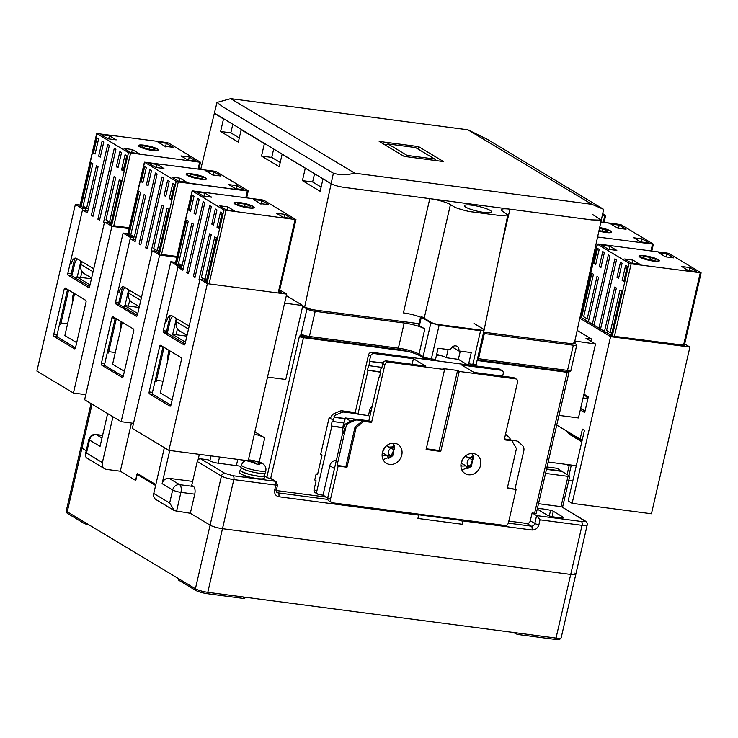 <?xml version="1.0" encoding="UTF-8"?>
<svg xmlns="http://www.w3.org/2000/svg" width="738" height="738" viewBox="0 0 738 738"><rect width="100%" height="100%" fill="white"/><g stroke="black" fill="none" stroke-linecap="round" stroke-linejoin="round"><path stroke-width="1.11" d="M195.404 588.776A9.483 1.679 13 0 0 207.793 592.319L222.479 528.685L570.714 574.432L222.479 528.685L233.817 479.589A9.483 1.679 -167 0 1 221.437 476.038L210.099 525.133A9.483 1.679 13 0 0 222.479 528.685A9.483 1.679 -167 0 1 210.099 525.133L190.33 513.261L210.099 525.133L195.404 588.776L67.241 511.785A9.483 1.679 13 0 1 66.291 510.742L80.986 447.099A9.483 1.679 13 0 0 81.936 448.141L86.235 450.724L81.936 448.141A9.483 1.679 -167 0 1 80.986 447.099L91.032 403.594M155.819 484.589L137.397 473.528L135.792 480.493L120.312 471.204L135.589 480.373L136.982 474.313L155.617 485.503M207.793 592.319L556.018 638.075A9.483 1.679 13 0 0 561.166 637.752L575.861 574.109A9.483 1.679 -167 0 1 570.714 574.432A9.483 1.679 13 0 0 575.861 574.109A9.483 1.679 13 0 0 574.911 573.066M546.969 466.969L557.402 468.344L561.756 471.37M561.839 471.001L546.507 468.99M560.179 638.241L559.994 639.034A9.483 1.679 -167 0 1 554.847 639.357L519.469 634.708A3.164 0.563 -167 0 1 515.345 633.527L513.648 632.512M88.569 524.598L88.209 524.552A3.164 0.563 -167 0 1 84.077 523.371L67.721 513.537A9.483 1.679 -167 0 1 66.771 512.495L66.973 511.619M195.635 588.906L195.339 590.197L178.974 580.372A3.164 0.563 -167 0 1 178.661 580.022L178.928 578.878M243.42 597.005L243.097 598.398A3.164 0.563 13 0 0 244.813 598.287L245.053 597.217M243.097 598.398L207.719 593.749L208.042 592.356M195.339 590.197A9.483 1.679 13 0 0 207.719 593.749M537.356 508.63A3.164 0.563 -167 0 1 537.587 508.611A16.43 2.906 -167 0 1 550.594 510.318A3.164 0.563 -167 0 1 553.315 511.25L563.537 517.384A3.164 0.563 -167 0 1 563.85 517.735A3.164 0.563 -167 0 1 563.232 517.919A16.43 2.906 -167 0 1 557.504 517.523A16.43 2.906 -167 0 1 550.234 516.203A3.164 0.563 -167 0 1 547.504 515.281L537.292 509.146A3.164 0.563 -167 0 1 537.246 509.109M448.104 349.554L446.213 357.745A12.011 2.131 13 0 0 436.675 354.406M241.022 466.37A15.802 2.795 13 0 0 236.354 465.604L218.116 463.206A6.319 1.116 -167 0 1 209.86 460.844L208.162 459.82L200.699 458.833A3.164 2.731 121 0 0 197.231 461.499L191.705 485.447L193.411 486.471A6.319 2.98 97.5 0 1 194.74 494.165L190.33 513.261L174.482 510.696L169.657 503.021L153.772 493.473A6.319 5.461 121 0 0 156.041 499.617L174.482 510.696M131.438 423.04L120.312 471.204L106.493 469.386A6.319 5.461 -59 0 1 104.639 468.741A6.319 5.461 -59 0 1 102.37 462.597L112.951 416.758M102.37 462.597L86.484 453.058L85.184 455.263L86.208 457.671L104.639 468.741M164.353 447.643L153.772 493.473M463.049 519.958A3.164 1.485 97.5 0 1 462.901 520.927L462.126 524.257A3.164 1.485 -82.5 0 0 461.462 520.41L418.741 514.801M462.126 524.257L417.911 518.454L418.677 515.115A3.164 1.485 -82.5 0 0 418.824 514.146M546.424 469.359L561.904 471.388L569.404 475.899A3.164 0.563 13 0 1 569.718 476.241A3.164 0.563 13 0 1 568.002 476.351L561.009 506.655L538.491 503.694M107.637 413.566L100.064 446.37L89.492 440.023A6.319 1.116 -167 0 1 88.864 439.331L85.184 455.263M254.379 434.027A15.802 2.795 -167 0 1 264.757 437.874L254.868 431.924M169.657 503.021L172.664 489.986L162.102 483.639L169.758 450.475M569.136 371.629L536.314 513.122A3.164 0.563 13 0 1 534.598 513.233L532.116 512.91L536.609 515.613L540.041 519.82L582.051 525.345A3.164 1.485 -82.5 0 0 581.387 521.489L536.609 515.613L534.792 523.491A3.164 0.563 13 0 0 538.915 524.672L540.041 519.82M545.483 473.39L568.002 476.351M575.861 574.109L587.199 525.013C587.679 523.676 586.978 522.31 585.114 520.899L561.849 506.923L584.182 520.576C585.474 521.526 584.542 521.821 581.387 521.489M266.815 477.412A3.164 0.563 13 0 0 270.652 478.547L303.475 337.672A3.164 0.563 -167 0 1 299.342 336.491L302.026 336.205A1.577 1.328 -117.1 0 1 301.021 334.628L299.342 336.491L266.815 477.412L264.674 476.13M419.036 323.687L311.777 309.591L302.645 306.381L306.943 308.964A6.319 1.116 13 0 0 315.2 311.325L404.193 323.013A15.802 2.795 -167 0 1 424.83 328.927L419.369 325.652A6.319 1.116 -167 0 1 418.741 324.96L420.54 317.156M198.042 459.931L199.325 454.359M162.102 483.639A6.319 5.461 -59 0 1 169.02 478.307L192.636 481.407M326.251 497.098L276.326 490.539M460.051 519.561L461.462 520.41M538.915 524.672C537.725 528.288 535.419 530.068 531.997 530.004A3.164 1.485 -82.5 0 0 531.332 526.157L526.831 523.454L508.823 521.083M483.344 333.428A15.802 2.795 -167 0 1 484.34 333.548L573.334 345.236A6.319 1.116 13 0 0 576.765 345.024A6.319 1.116 13 0 0 576.129 344.332L574.349 343.262M418.677 515.115L278.835 496.739C275.578 495.927 274.204 493.667 274.702 489.958A3.164 0.563 -167 0 0 276.418 489.847L277.543 484.995L276.086 481.582L271.593 478.879A3.164 2.731 121 0 0 270.938 478.602M532.116 512.91L530.29 520.788L534.792 523.491A3.164 2.731 -59 0 1 531.332 526.157L508.334 523.131M306.943 308.964L301.021 334.628L302.894 334.904A6.319 1.116 13 0 0 309.388 336.482L315.2 311.325M526.831 523.454A3.164 2.731 121 0 0 530.29 520.788M473.98 323.456L483.528 329.194M424.83 328.927L419.018 354.083L423.105 356.537L431.01 322.294L421.472 316.556M302.026 336.205L303.484 336.408A1.577 0.895 -69.8 0 1 303.29 336.371L303.29 336.371A1.577 0.895 -69.8 0 1 302.894 334.904M303.484 336.408L308.355 337.58A1.577 0.747 -82.5 0 0 308.502 337.635L303.207 336.334M431.01 322.294A6.319 1.116 13 0 0 439.267 324.655L480.724 330.107A6.319 1.116 13 0 0 484.156 329.886L476.25 364.129A6.319 1.116 13 0 1 472.818 364.351A1.577 0.747 97.5 0 1 471.933 365.504A1.577 0.747 97.5 0 1 471.785 365.458M434.479 360.55A1.577 0.747 -82.5 0 0 434.617 360.605A1.577 0.747 -82.5 0 0 435.512 359.443L438.095 348.235L450.531 349.867A4.742 4.096 -59 0 1 457.117 346.353A4.742 4.096 -59 0 1 458.824 350.956L471.259 352.589L468.676 363.806A1.577 0.747 97.5 0 1 467.791 364.959A1.577 0.747 97.5 0 1 467.643 364.913L458.372 359.341L446.213 357.745M404.193 323.013L398.382 348.17A1.577 0.747 97.5 0 1 397.496 349.323L308.502 337.635A1.577 0.747 -82.5 0 0 309.388 336.482L398.382 348.17A15.802 2.795 13 0 1 419.018 354.083A1.577 1.365 121 0 0 419.59 355.615L423.677 358.078L430.475 360.061A1.577 0.747 -82.5 0 1 430.328 360.006L424.138 358.234A1.577 1.365 -59 0 1 423.105 356.537A6.319 1.116 13 0 0 431.361 358.899L439.267 324.655M458.372 359.341L460.263 351.15M452.579 347.211L458.824 350.956M467.864 129.796L487.098 139.196L603.647 209.352L591.931 204.334L467.864 129.796L230.736 98.643L354.803 173.181L591.931 204.334M354.803 173.181C346.666 175.1 339.526 175.109 333.391 173.199L223.125 106.955L216.99 102.416L230.736 98.643M429.802 198.642A15.802 2.795 -167 0 1 450.438 204.555L424.055 318.807A15.802 2.795 13 0 0 403.418 312.894L429.802 198.642L343.677 187.323C338.382 186.493 334.194 185.293 331.131 183.734L323.004 178.854L320.135 191.28L302.414 180.626L305.283 168.209L282.101 154.279L279.232 166.705L261.51 156.059L264.379 143.633L241.197 129.713L238.328 142.139L220.607 131.484L223.476 119.058L214.389 113.117L331.131 183.734C334.194 185.293 338.382 186.493 343.677 187.323L591.433 219.878L601.276 220.155L591.433 219.878L509.949 209.177L501.074 247.608M443.501 161.567L404.12 156.391L379.166 141.41L418.547 146.585L443.501 161.567M417.994 149.002L418.547 146.585M592.199 214.223L601.276 220.155L574.302 343.502M483.63 332.174L571.295 343.696C574.173 344.019 574.985 343.751 573.749 342.893M484.054 212.424A13.902 2.463 -167 0 1 464.506 205.69A13.902 2.463 -167 0 1 472.052 205.219A13.902 2.463 -167 0 1 491.6 211.954A13.902 2.463 -167 0 1 484.054 212.424M450.438 204.555L453.842 206.603C455.125 208.024 468.621 211.769 472.412 211.917L500.05 215.551L507.772 215.053L502.947 211.455A15.802 2.795 -167 0 1 501.37 209.712A15.802 2.795 -167 0 1 509.949 209.177M220.607 131.484L230.828 132.831L232.728 124.621M239.306 137.923L230.828 132.831M261.51 156.059L271.732 157.406L273.632 149.187M280.209 162.489L271.732 157.406M302.414 180.626L312.635 181.972L314.536 173.762M321.113 187.065L312.635 181.972M424.055 318.807L430.872 322.903L439.128 325.264L480.586 330.707L484.017 330.486L507.772 215.053M599.634 227.682A9.483 1.679 -167 0 1 610.372 231.298A9.483 1.679 -167 0 1 604.256 232.046A9.483 1.679 -167 0 1 598.933 230.874A9.483 1.679 -167 0 0 604.256 232.046A9.483 1.679 -167 0 0 610.372 231.298L611.525 232.322L610.372 231.298A9.483 1.679 -167 0 0 599.634 227.682M608.13 230.8L599.505 228.254L602.632 228.734L602.079 231.105L602.632 228.734L608.13 230.8L606.987 231.852L608.13 230.8M600.326 230.837L606.987 231.852L600.326 230.837M139.15 307.478L124.537 305.56L137.757 313.502M124.537 305.56L124.122 307.349M186.871 336.15L172.258 334.231L185.478 342.174M172.258 334.231L171.843 336.011M91.429 278.816L76.817 276.898L76.401 278.678M90.036 284.84L76.817 276.898M565.004 430.051L568.417 433.215A28.441 24.575 121 0 0 571.941 435.872L581.821 441.804M689.91 347.081L651.433 513.759L572.116 503.344L610.594 336.657L689.91 347.081L684.689 343.945M572.116 503.344L568.159 500.964L584.459 430.355L582.42 429.129L580.105 439.128L556.655 425.033M580.133 316.805L612.143 336.03L684.375 345.31M610.594 336.657L579.837 318.179M590.981 341.27L591.507 339L577.162 330.384M580.299 409.913L584.69 412.551L588.334 396.786L583.942 394.157M548.113 462.016L576.295 465.715M580.621 408.548L585.003 411.177M568.887 475.586L571.323 465.06M572.762 481.028L568.74 480.503M566.775 464.47L569.118 465.872M567.116 474.525L569.358 464.802M580.105 439.128L582.365 439.424M591.507 339L585.972 338.272L595.52 344L574.837 341.048M595.52 344L578.444 417.948L558.878 415.374M574.837 343.548L575.345 341.353M585.151 410.577A25.286 21.845 -59 0 1 581.147 408.76A25.286 21.845 -59 0 1 580.64 408.446L581.147 408.76M587.549 397.865L584.035 394.406M80.184 205.026L75.377 204.398L36.9 371.076L73.44 393.031L85.793 394.655M75.377 204.398L82.066 208.411A1.577 0.747 97.5 0 1 82.398 210.339L67.841 273.374A1.577 0.747 -82.5 0 0 68.173 275.292L88.625 287.58A1.577 0.747 -82.5 0 0 88.772 287.635A1.577 0.747 -82.5 0 0 89.658 286.473L104.206 223.439A1.577 0.747 97.5 0 1 105.1 222.286A1.577 0.747 97.5 0 1 105.239 222.332L111.918 226.345L73.44 393.031M65.23 288.023A1.577 0.747 -82.5 0 0 65.092 287.977A1.577 0.747 -82.5 0 0 64.206 289.13L53.708 334.591A1.577 0.747 -82.5 0 0 54.04 336.51L74.492 348.797A1.577 0.747 -82.5 0 0 74.639 348.853A1.577 0.747 -82.5 0 0 75.525 347.69L86.014 302.239A1.577 0.747 -82.5 0 0 85.682 300.311L65.23 288.023M81.171 206.317L85.377 208.845A1.577 0.747 97.5 0 1 85.709 210.773L85.488 211.723M113.468 225.717L129.261 227.793M108.265 222.728A1.577 0.747 97.5 0 1 108.412 222.719A1.577 0.747 97.5 0 1 108.56 222.775L110.894 224.177M129.076 228.605L111.918 226.345M128.892 234.988L133.098 237.516L129.787 237.073L123.098 233.06L127.905 233.697M161.188 254.389L176.982 256.464M155.986 251.4A1.577 0.747 97.5 0 1 156.133 251.381A1.577 0.747 97.5 0 1 156.281 251.437L158.615 252.839M176.797 257.267L159.639 255.016L152.96 251.003L156.281 251.437M176.613 263.651L180.819 266.178L177.507 265.745L170.819 261.732L175.626 262.359M278.355 292.147L281.529 292.562L279.398 291.279M203.706 280.062A1.577 0.747 97.5 0 1 203.854 280.053A1.577 0.747 97.5 0 1 204.002 280.108L206.336 281.51M279.711 289.914L286.685 294.102L207.36 283.678L200.681 279.665L204.002 280.108M74.759 258.208L71.162 273.807A1.577 0.747 -82.5 0 0 71.494 275.735L89.621 286.621M67.555 289.416A1.577 0.747 -82.5 0 0 67.518 289.564L57.029 335.024A1.577 0.747 -82.5 0 0 57.352 336.952L75.488 347.838M123.098 233.06L84.621 399.747L121.161 421.693L159.639 255.016M129.787 237.073A1.577 0.747 97.5 0 1 130.119 239.001L115.562 302.036A1.577 0.747 -82.5 0 0 115.894 303.964L136.346 316.251A1.577 0.747 -82.5 0 0 136.493 316.298A1.577 0.747 -82.5 0 0 137.379 315.144L151.927 252.11A1.577 0.747 97.5 0 1 152.821 250.948A1.577 0.747 97.5 0 1 152.96 251.003M111.927 317.792L101.429 363.253A1.577 0.747 -82.5 0 0 101.761 365.181L122.213 377.469A1.577 0.747 -82.5 0 0 122.36 377.515A1.577 0.747 -82.5 0 0 123.246 376.362L133.735 330.901A1.577 0.747 -82.5 0 0 133.412 328.973L112.96 316.694A1.577 0.747 -82.5 0 0 112.813 316.639A1.577 0.747 -82.5 0 0 111.927 317.792L115.239 318.235L104.75 363.686A1.577 0.747 -82.5 0 0 105.082 365.614L123.209 376.509M130.119 239.001L133.43 239.435A1.577 0.747 -82.5 0 0 133.098 237.516M133.43 239.435L133.209 240.394M122.48 286.87L118.883 302.469A1.577 0.747 -82.5 0 0 119.215 304.397L137.342 315.292M133.513 423.317L121.161 421.693M170.819 261.732L132.342 428.409L168.882 450.364L207.36 283.678M177.507 265.745A1.577 0.747 97.5 0 1 177.84 267.673L163.282 330.707A1.577 0.747 -82.5 0 0 163.615 332.626L184.066 344.914A1.577 0.747 -82.5 0 0 184.214 344.969A1.577 0.747 -82.5 0 0 185.1 343.807L199.647 280.772A1.577 0.747 97.5 0 1 200.542 279.619A1.577 0.747 97.5 0 1 200.681 279.665M159.648 346.463L149.15 391.924A1.577 0.747 -82.5 0 0 149.482 393.843L169.934 406.131A1.577 0.747 -82.5 0 0 170.081 406.186A1.577 0.747 -82.5 0 0 170.967 405.024L181.465 359.563A1.577 0.747 -82.5 0 0 181.133 357.644L160.681 345.356A1.577 0.747 -82.5 0 0 160.533 345.301A1.577 0.747 -82.5 0 0 159.648 346.463L162.96 346.897L152.471 392.358A1.577 0.747 -82.5 0 0 152.803 394.286L170.93 405.171M177.84 267.673L181.151 268.106A1.577 0.747 -82.5 0 0 180.819 266.178M170.201 315.541L166.603 331.141A1.577 0.747 -82.5 0 0 166.936 333.069L185.063 343.954M181.151 268.106L180.93 269.056M286.685 294.102L248.199 460.78L168.882 450.364M284.591 303.152L302.838 305.55L286.335 295.634M302.838 305.55L285.763 379.489L267.525 377.1M76.687 342.653L64.87 335.559L74.556 293.623M124.408 371.315L112.591 364.221L122.277 322.294M172.129 399.987L160.321 392.893L169.998 350.956M193.541 174.288A9.483 1.679 -167 0 1 205.219 178.07A9.483 1.679 -167 0 1 199.103 178.817A9.483 1.679 -167 0 1 189.611 176.244A9.483 1.679 -167 0 1 187.664 174.011A9.483 1.679 -167 0 1 193.541 174.288A9.483 1.679 -167 0 1 205.219 178.07A9.483 1.679 -167 0 1 199.103 178.817A9.483 1.679 -167 0 1 189.611 176.244A9.483 1.679 -167 0 1 187.664 174.011A9.483 1.679 -167 0 1 193.541 174.288M202.978 177.572L197.47 175.496L190.81 174.482L189.666 175.533L195.173 177.6L201.825 178.624L202.978 177.572L197.47 175.496L196.926 177.867L197.47 175.496L190.81 174.482L189.666 175.533L195.173 177.6L201.825 178.624L202.978 177.572M190.496 175.847L190.81 174.482L190.496 175.847M120.783 323.761L121.263 321.676L120.783 323.761A12.638 5.959 97.5 0 0 120.174 331.417A12.638 5.959 97.5 0 1 120.783 323.761M124.971 305.615L128.633 289.748L124.971 305.615M129.722 300.145L128.357 306.067L129.722 300.145M128.578 293.069A9.483 8.192 121 0 0 131.982 302.285A9.483 8.192 121 0 1 128.578 293.069L129.251 290.126L128.578 293.069L140.783 300.403L128.578 293.069M158.264 251.898L158.117 252.544L158.264 251.898L158.762 252.193L158.264 251.898M241.261 202.959A9.483 1.679 -167 0 1 252.94 206.732A9.483 1.679 -167 0 1 246.824 207.479A9.483 1.679 -167 0 1 237.341 204.906A9.483 1.679 -167 0 1 235.385 202.682A9.483 1.679 -167 0 1 241.261 202.959M250.699 206.234L245.191 204.168L238.531 203.153L237.387 204.195L242.894 206.271L249.545 207.286L250.699 206.234M238.217 204.509L238.531 203.153M245.191 204.168L244.647 206.539M167.895 360.079A12.638 5.959 97.5 0 1 168.504 352.423L168.984 350.347M172.692 334.286L176.354 318.419M177.443 328.807L176.078 334.729M176.972 318.788L176.299 321.74A9.483 8.192 121 0 0 179.703 330.956L187.046 335.366M206.483 280.864L205.985 280.569L205.837 281.206M145.82 145.626A9.483 1.679 -167 0 1 157.498 149.399A9.483 1.679 -167 0 1 151.382 150.146A9.483 1.679 -167 0 1 141.89 147.572A9.483 1.679 -167 0 1 139.943 145.349A9.483 1.679 -167 0 1 145.82 145.626M155.257 148.901L149.749 146.834L143.089 145.82L141.945 146.862L147.452 148.938L154.104 149.952L155.257 148.901M142.775 147.185L143.089 145.82M149.749 146.834L149.205 149.205M72.453 302.746A12.638 5.959 97.5 0 1 73.062 295.089L73.542 293.014M77.25 276.953L80.912 261.086M82.001 271.473L80.636 277.396M81.531 261.455L80.857 264.407A9.483 8.192 121 0 0 84.261 273.623L91.604 278.032M111.041 223.531L110.543 223.236L110.396 223.872M646.414 256.187A9.483 1.679 -167 0 1 658.093 259.97A9.483 1.679 -167 0 1 651.977 260.717A9.483 1.679 -167 0 1 642.494 258.143A9.483 1.679 -167 0 1 640.538 255.911A9.483 1.679 -167 0 1 646.414 256.187M655.851 259.472L650.353 257.396L643.693 256.381L642.54 257.433L648.047 259.499L654.707 260.523L655.851 259.472M643.379 257.746L643.693 256.381M650.353 257.396L649.8 259.767M611.636 334.093L611.138 333.797L610.806 335.236M468.409 474.765A11.061 9.557 121 0 0 479.94 467.302A11.061 9.557 121 0 0 476.554 454.673A11.061 9.557 121 0 0 473.307 453.547A11.061 9.557 121 0 0 461.785 461.01A11.061 9.557 121 0 0 465.171 473.639A11.061 9.557 121 0 0 468.409 474.765M389.636 464.414A11.061 9.557 121 0 0 401.168 456.951A11.061 9.557 121 0 0 397.782 444.322A11.061 9.557 121 0 0 394.535 443.197A11.061 9.557 121 0 0 383.004 450.66A11.061 9.557 121 0 0 386.389 463.289A11.061 9.557 121 0 0 389.636 464.414M314.084 489.58A3.164 2.731 121 0 0 315.218 492.652L317.949 494.294A3.164 2.731 -59 0 1 316.814 491.222L314.084 489.58L316.113 480.798L314.748 479.977L316.15 473.916L317.515 474.737L322.063 455.032L320.698 454.221L329.093 417.846L333.262 419.968L332.903 421.518L344.259 423.012M428.76 359.766L371.97 352.303A3.164 2.731 121 0 0 368.511 354.978L355.218 412.551L342.331 410.863A6.319 5.461 121 0 0 339.379 411.306L334.508 413.437A6.319 5.461 121 0 0 330.532 418.326M515.465 378.843A3.164 2.731 -59 0 1 517.532 382.238L504.238 439.811L511.978 440.826L516.452 448.584L507.283 488.298L516.13 489.46L508.436 522.799A3.164 2.731 -59 0 1 504.967 525.465L332.506 502.809A3.164 2.731 -59 0 1 330.449 499.414L338.142 466.075L346.989 467.237L356.159 427.523L363.843 421.37L371.583 422.385L384.876 364.803A3.164 2.731 -59 0 1 388.336 362.137L444.58 369.526L442.938 368.539L457.588 370.467L459.23 371.454L515.465 378.843L513.427 377.607L474.036 372.441L461.767 365.061L501.148 370.236A3.164 2.731 -59 0 1 502.08 370.559L500.032 369.332A3.164 2.731 121 0 0 499.109 369.009L473.39 365.633M467.569 364.867L434.839 360.568M327.681 497.956L323.023 495.161L318.871 494.617A3.164 2.731 -59 0 1 317.949 494.294M343.142 427.865L331.104 425.955L343.216 427.551M332.903 421.518L332.22 421.112L331.104 425.955M331.786 426.37L316.814 491.222M316.15 473.916L317.654 474.11M329.093 417.846L330.606 418.049M333.262 419.968A6.319 5.461 -59 0 1 334.452 417.348L345.31 418.455M339.379 411.306L341.417 412.542L336.556 414.664A6.319 5.461 121 0 0 333.77 416.942M341.417 412.542A6.319 5.461 -59 0 1 344.369 412.09L342.331 410.863M355.218 412.551L357.266 413.787L344.369 412.09M380.079 372.136L367.339 370.144L380.144 371.823M382.957 363.151L370.116 361.463L367.339 370.144M370.116 361.463L383.087 362.847M381.777 368.114L381.029 368.013L381.712 368.428L382.828 363.576A3.164 2.731 121 0 1 386.288 360.91L425.678 366.085L413.4 358.714L374.018 353.539A3.164 2.731 121 0 0 370.559 356.205L369.434 361.048M368.022 370.55L357.948 414.193L357.266 413.787M502.08 370.559A3.164 2.731 -59 0 1 503.215 373.631L502.624 376.195M510.484 439.673A6.319 5.461 -59 0 0 509.017 437.33L505.53 434.212M331.583 502.486L328.853 500.844A3.164 2.731 -59 0 1 327.718 497.772L342.69 432.92L343.373 433.326L344.489 428.483L343.816 428.068L344.166 426.518L345.808 427.496A6.319 5.461 -59 0 1 349.784 422.616L354.646 420.485A6.319 5.461 -59 0 1 357.598 420.033L363.843 421.37M444.58 369.526L426.112 449.534L440.752 451.453L459.23 371.454M334.462 468.556L329.812 465.761L323.023 495.161M329.812 465.761A6.319 5.461 -59 0 1 336.353 460.392M345.236 418.769L334.452 417.348M357.948 414.193L368.446 415.577L369.71 410.088A6.319 5.461 -59 0 1 372.238 406.075M369.138 365.707L381.952 367.386M513.427 377.607A3.164 2.731 -59 0 1 514.349 377.93L516.397 379.157M426.278 448.787L439.119 450.475L457.588 370.467M413.4 358.714L412.118 364.304M338.142 466.075L337.054 465.42L345.808 427.496M516.13 489.46L507.403 487.8M515.041 488.805L523.795 450.881A6.319 5.461 -59 0 0 522.236 445.272L518.611 442.025A6.319 5.461 -59 0 0 517.891 441.499A6.319 5.461 -59 0 0 516.037 440.854L510.89 440.171L511.978 440.826M516.037 440.854L504.451 438.879M440.752 451.453L439.119 450.475M381.029 368.013L379.609 377.515L378.926 377.109L368.852 420.743L371.583 422.385M369.535 421.158L356.648 419.461A6.319 5.461 121 0 0 353.696 419.913L354.646 420.485M356.159 427.523L355.061 426.868L362.755 420.715M346.989 467.237L345.891 466.582L355.061 426.868M337.054 465.42L345.891 466.582M342.69 432.92L343.447 433.021M346.27 424.027L345.366 423.907A6.319 5.461 121 0 0 344.166 426.518M369.849 416.416L368.446 415.577M378.926 377.109L379.683 377.201M515.087 440.282A6.319 5.461 -59 0 1 516.941 440.918L517.891 441.499M345.366 423.907L346.048 424.313A6.319 5.461 -59 0 1 348.825 422.044L353.696 419.913M387.099 445.309L388.769 447.117L392.533 446.924L393.428 445.927L394.009 447.293L394.47 448.603L391.158 455.807L391.251 456.887L388.594 458.363L387.201 455.567L382.118 455.743M382.395 452.615L384.738 447.643M387.201 455.567L384.489 453.935A4.742 4.096 121 0 0 382.238 453.436M391.251 456.887L389.203 455.66L388.677 454.322L391.158 455.807M388.04 456.296L389.203 455.66M393.575 449.59L391.094 448.104A4.742 4.096 121 0 0 388.677 454.322M394.47 448.603L392.312 447.09M391.094 448.104L392.422 447.366M465.872 455.669L467.532 457.459L471.296 457.265L472.2 456.278L473.243 458.944L472.338 459.94L470.014 467.237L467.366 468.713L465.973 465.918L460.899 466.084M461.176 462.957L463.51 458.003M465.973 465.918L463.252 464.285A4.742 4.096 121 0 0 461.019 463.787M470.014 467.237L467.966 466.01L467.449 464.672L469.931 466.158M466.813 466.647L467.966 466.01M472.338 459.94L469.866 458.455A4.742 4.096 121 0 0 467.449 464.672M473.243 458.944L471.084 457.44M469.866 458.455L471.185 457.717M368.917 420.78L345.421 417.985L350.762 421.195M343.954 422.975L345.421 417.985M343.511 432.717L342.201 431.924L343.585 422.92M385.171 145.017L387.967 143.938L415.605 147.572L434.7 159.039L435.946 160.58M434.7 159.039L407.062 155.404L406.287 156.677M407.062 155.404L387.967 143.938M250.985 460.244A4.742 0.839 -167 0 1 251.335 460.687A4.742 0.839 -167 0 1 249.029 460.881L250.985 460.244L250.117 460.023L253.623 460.54L253.217 462.292M258.955 464.34L259.075 463.815L259.702 464.479L256.935 464.119L250.403 461.711A4.742 0.839 -167 0 1 256.169 463.363M249.029 460.881L247.313 460.936L250.403 461.711M250.855 460.171L250.117 460.023M241.446 464.894L240.837 466.997A12.638 2.242 13 0 0 258.604 473.141A12.638 2.242 13 0 0 265.468 472.689L265.846 470.53A12.528 2.214 -167 0 1 259.047 470.973A12.528 2.214 -167 0 1 241.446 464.894L243.005 462.182L245.699 460.457M252.479 462.108L252.885 460.383L259.536 462.265A4.742 0.839 -167 0 1 253.771 460.613M259.656 463.003L259.536 462.265M259.813 462.311L261.28 462.818C264.85 464.728 266.372 467.302 265.846 470.53M253.217 460.401L261.132 462.744L262.497 463.565L260.911 463.086L258.955 463.722A4.742 0.839 -167 0 1 258.604 463.279A4.742 0.839 -167 0 1 260.911 463.086M241.289 467.846L240.745 470.198A12.011 2.131 13 0 0 251.972 474.968A12.011 2.131 13 0 0 264.149 475.595L264.693 473.252M240.902 469.516A12.638 2.242 13 0 0 240.136 470.051A12.638 2.242 13 0 0 257.903 476.176A12.638 2.242 13 0 0 264.767 475.742A12.638 2.242 13 0 0 264.305 474.912M240.136 470.051L239.573 472.477A12.638 2.242 13 0 0 257.341 478.593A12.638 2.242 13 0 0 264.204 478.159L264.767 475.742M605.972 232.488A10.424 1.845 -167 0 1 598.896 231.04A10.424 1.845 -167 0 0 605.972 232.488A10.424 1.845 -167 0 0 611.636 232.129A10.424 1.845 -167 0 1 605.972 232.488M619.523 224.417L621.59 225.007L653.379 244.177L597.586 237.018L653.379 244.177L621.59 225.007L600.889 221.963L619.523 224.417M599.671 227.516A10.424 1.845 -167 0 1 611.636 232.129A10.424 1.845 -167 0 0 599.671 227.516M640.658 241.907L633.841 237.811L642.134 238.9L648.951 242.996L640.658 241.907L633.841 237.811L642.134 238.9L648.951 242.996L640.658 241.907M617.752 228.143L610.935 224.057L619.228 225.145L626.045 229.241L617.752 228.143L610.935 224.057L619.228 225.145L626.045 229.241L617.752 228.143M641.414 242.009L642.134 238.9L641.414 242.009M618.509 228.245L619.228 225.145L618.509 228.245M602.356 215.247L605.658 215.514L602.706 213.66M653.693 261.151A10.424 1.845 -167 0 1 639.034 256.104A10.424 1.845 -167 0 1 644.698 255.745A10.424 1.845 -167 0 1 659.357 260.8A10.424 1.845 -167 0 1 653.693 261.151M610.012 246.326L601.719 245.237L608.536 249.333L616.83 250.422L610.012 246.326L609.302 249.435M607.494 333.244L607.946 331.279M632.918 260.09L624.634 259.001L631.451 263.097L639.735 264.186L632.918 260.09L632.208 263.189M631.147 263.826L629.08 263.235L597.457 244.232L598.149 244.001L667.244 253.079L669.311 253.669L701.1 272.848L631.147 263.826L614.413 336.334M688.379 270.578L681.561 266.483L689.855 267.571L696.672 271.667L688.379 270.578M665.473 256.815L658.656 252.719L666.949 253.807L673.766 257.903L665.473 256.815M620.474 262.202L622.106 263.18L618.61 278.337L616.977 277.35L620.474 262.202M618.785 277.589L616.977 277.35M604.385 252.534L600.889 267.691L599.247 266.704L602.752 251.547L604.385 252.534M601.055 266.944L599.247 266.704M592.356 324.148L608.343 254.905L609.975 255.892L593.989 325.126M599.201 249.426L595.704 264.573L594.072 263.595L597.568 248.438L599.201 249.426M581.581 317.681L591.83 273.291L593.463 274.268L583.675 316.703L587.217 318.825L597.014 276.399L598.647 277.387L588.398 321.768M604.487 331.436L614.736 287.045L616.368 288.032L606.581 330.458L610.123 332.589L619.92 290.163L621.553 291.141L611.304 335.532M623.795 281.446L622.152 280.468L625.658 265.311L627.291 266.298L623.795 281.446M598.896 328.078L614.883 258.844L616.516 259.822L600.538 329.065M589.025 319.065L587.217 318.825M595.88 263.826L594.072 263.595M611.931 332.829L610.123 332.589M623.961 280.698L622.152 280.468M689.135 270.671L689.855 267.571M666.23 256.916L666.949 253.807M191.825 173.845A10.424 1.845 -167 0 1 206.483 178.9A10.424 1.845 -167 0 1 200.819 179.251A10.424 1.845 -167 0 1 186.161 174.205A10.424 1.845 -167 0 1 191.825 173.845A10.424 1.845 -167 0 1 206.483 178.9A10.424 1.845 -167 0 1 200.819 179.251A10.424 1.845 -167 0 1 186.161 174.205A10.424 1.845 -167 0 1 191.825 173.845M236.142 189.306L236.981 185.672L243.798 189.767L235.505 188.67L228.688 184.583L236.981 185.672L236.142 189.306M214.075 171.908L213.236 175.543L214.075 171.908L220.893 176.004L212.599 174.915L205.782 170.819L214.075 171.908L220.893 176.004L212.599 174.915L205.782 170.819L214.075 171.908M214.371 171.179L216.437 171.769L248.069 190.773L216.437 171.769L214.371 171.179L144.417 162.157L214.371 171.179M247.368 191.004L176.207 181.336L159.251 254.776L176.207 181.336L144.417 162.157L176.207 181.336L178.273 181.926L161.53 254.435L178.273 181.926L247.368 191.004L245.819 197.71L247.368 191.004M157.139 164.426L163.956 168.522L155.663 167.434L148.845 163.338L157.139 164.426L163.956 168.522L155.663 167.434L148.845 163.338L157.139 164.426L156.419 167.535L157.139 164.426M149.869 169.648L151.511 170.635L148.006 185.792L146.373 184.804L149.869 169.648L151.511 170.635L148.006 185.792L146.373 184.804L149.869 169.648M148.181 185.044L146.373 184.804L148.181 185.044M164.094 195.45L167.6 180.303L169.233 181.28L165.736 196.437L164.094 195.45L165.902 195.69L164.094 195.45L167.6 180.303L169.233 181.28L165.736 196.437L164.094 195.45M124.095 287.027L141.133 297.257A7.897 3.718 97.5 0 1 141.456 297.488A7.897 3.718 97.5 0 0 141.133 297.257L124.095 287.027A7.897 3.718 97.5 0 0 123.375 286.768A7.897 3.718 97.5 0 1 124.095 287.027M118.938 292.552A7.897 3.718 97.5 0 1 123.375 286.768A7.897 3.718 97.5 0 0 118.938 292.552M145.635 247.857L162.009 176.945L163.642 177.923L147.268 248.835L145.635 247.857L162.009 176.945L163.642 177.923L147.268 248.835L145.635 247.857L147.443 248.097L145.635 247.857M169.279 198.568L172.775 183.411L174.417 184.399L170.912 199.546L169.279 198.568L172.775 183.411L174.417 184.399L170.912 199.546L169.279 198.568L171.087 198.799L169.279 198.568M168.679 209.241L158.301 254.204L168.679 209.241L167.037 208.264L168.679 209.241M152.056 251.713L151.225 251.215L161.862 205.146L163.495 206.133L153.698 248.558L157.249 250.689L167.037 208.264L157.249 250.689L159.057 250.929L157.249 250.689L153.698 248.558L163.495 206.133L161.862 205.146L151.225 251.215L152.056 251.713M130.792 234.804L134.344 236.926L144.131 194.5L145.773 195.487L135.137 241.547L131.115 239.13L135.137 241.547L145.773 195.487L144.131 194.5L134.344 236.926L136.152 237.166L134.344 236.926L130.792 234.804L140.589 192.369L130.792 234.804M128.578 236.354L138.956 191.391L140.589 192.369L138.956 191.391L128.578 236.354M142.831 182.673L141.189 181.696L144.694 166.539L146.327 167.526L142.831 182.673L141.189 181.696L144.694 166.539L146.327 167.526L142.831 182.673M140.727 244.905L139.095 243.927L155.46 173.006L157.102 173.993L140.727 244.905L139.095 243.927L155.46 173.006L157.102 173.993L140.727 244.905M180.044 178.19L186.862 182.286L178.568 181.197L171.751 177.102L180.044 178.19L186.862 182.286L178.568 181.197L171.751 177.102L180.044 178.19L179.325 181.29L180.044 178.19M108.403 352.995L107.25 352.838L108.403 352.995L116.318 318.705L108.403 352.995M115.294 352.524L108.707 351.657L115.294 352.524M119.565 304.609L122.25 292.986A7.897 3.718 97.5 0 1 125.146 287.654A7.897 3.718 97.5 0 0 122.25 292.986L121.106 292.838L122.25 292.986L119.565 304.609M135.451 240.182L133.504 239.011L135.451 240.182M142.997 181.926L141.189 181.696L142.997 181.926M140.903 244.158L139.095 243.927L140.903 244.158M154.648 251.188L155.063 249.379L154.648 251.188M239.546 202.516A10.424 1.845 -167 0 1 254.204 207.562A10.424 1.845 -167 0 1 248.54 207.922A10.424 1.845 -167 0 1 233.881 202.876A10.424 1.845 -167 0 1 239.546 202.516M283.862 217.968L284.702 214.334L291.519 218.43L283.226 217.341L276.409 213.245L284.702 214.334M261.796 200.579L253.503 199.481L260.32 203.577L268.614 204.666L261.796 200.579L260.957 204.214M223.928 209.998L192.138 190.819L262.091 199.85L264.158 200.441L295.947 219.61L223.928 209.998L206.972 283.447M204.86 193.098L211.677 197.194L203.384 196.096L196.566 192.009L204.86 193.098L204.14 196.197M197.59 198.319L199.232 199.297L195.727 214.454L194.094 213.466L197.59 198.319M195.902 213.706L194.094 213.466M211.815 224.121L215.321 208.965L216.954 209.952L213.457 225.099L211.815 224.121L213.633 224.352M166.659 321.214A7.897 3.718 97.5 0 1 171.096 315.43A7.897 3.718 97.5 0 1 171.816 315.689L188.854 325.928A7.897 3.718 97.5 0 1 189.177 326.159M193.356 276.519L209.73 205.607L211.363 206.594L194.989 277.506L193.356 276.519L195.164 276.759M217 227.23L220.496 212.083L222.138 213.061L218.632 228.217L217 227.23L218.808 227.47M199.777 280.375L198.946 279.877L209.583 233.817L211.216 234.795L201.419 277.23L204.97 279.361L214.758 236.926L216.4 237.913L206.022 282.875M176.299 265.016L186.677 220.053L188.31 221.04L178.513 263.466L182.065 265.597L191.852 223.171L193.494 224.149L182.858 270.219L178.836 267.802M190.552 211.345L188.91 210.358L192.415 195.21L194.048 196.188L190.552 211.345M188.448 273.577L186.815 272.59L203.181 201.677L204.823 202.655L188.448 273.577M227.765 206.852L234.583 210.948L226.289 209.86L219.472 205.764L227.765 206.852L227.046 209.961M164.039 347.377L156.124 381.657L154.971 381.509M163.015 381.186L156.428 380.328M167.286 333.281L169.971 321.657A7.897 3.718 97.5 0 1 172.867 316.316M183.172 268.853L181.225 267.673M183.873 265.837L182.065 265.597M190.718 210.598L188.91 210.358M188.624 272.829L186.815 272.59M198.946 279.877L199.952 280.016M202.369 279.859L202.784 278.051M206.778 279.591L204.97 279.361M144.104 145.183A10.424 1.845 -167 0 1 158.762 150.229A10.424 1.845 -167 0 1 153.098 150.589A10.424 1.845 -167 0 1 138.44 145.543A10.424 1.845 -167 0 1 144.104 145.183M188.421 160.635L189.26 157L196.077 161.096L187.784 160.008L180.967 155.912L189.26 157M166.354 143.246L158.061 142.148L164.878 146.244L173.172 147.342L166.354 143.246L165.515 146.88M128.486 152.665L96.696 133.486L166.65 142.517L168.716 143.107L200.505 162.277L128.486 152.665L111.53 226.114M109.418 135.764L116.235 139.86L107.942 138.772L101.124 134.676L109.418 135.764L108.698 138.864M102.148 140.986L103.79 141.973L100.285 157.12L98.652 156.142L102.148 140.986M100.46 156.373L98.652 156.142M116.373 166.788L119.879 151.631L121.512 152.618L118.015 167.766L116.373 166.788L118.181 167.019M71.217 263.89A7.897 3.718 97.5 0 1 75.654 258.097A7.897 3.718 97.5 0 1 76.374 258.355L93.412 268.595A7.897 3.718 97.5 0 1 93.735 268.826M97.914 219.186L114.289 148.273L115.921 149.261L99.547 220.173L97.914 219.186L99.722 219.426M121.558 169.897L125.054 154.749L126.696 155.727L123.191 170.884L121.558 169.897L123.366 170.137M104.326 223.042L103.505 222.544L114.141 176.483L115.774 177.471L105.977 219.896L109.528 222.027L119.316 179.592L120.958 180.579L110.58 225.542M80.848 207.682L91.235 162.72L92.868 163.707L83.071 206.133L86.623 208.264L96.41 165.838L98.053 166.816L87.416 212.885L83.394 210.468M95.11 154.011L93.468 153.024L96.973 137.877L98.606 138.855L95.11 154.011M93.006 216.243L91.374 215.256L107.739 144.344L109.381 145.331L93.006 216.243M132.323 149.519L139.141 153.615L130.847 152.526L124.03 148.43L132.323 149.519L131.604 152.628M68.597 290.043L60.682 324.323L59.529 324.176M67.573 323.853L60.986 322.995M71.844 275.947L74.529 264.324A7.897 3.718 97.5 0 1 77.425 258.983M87.73 211.52L85.783 210.348M88.431 208.503L86.623 208.264M95.276 153.264L93.468 153.024M93.182 215.496L91.374 215.256M103.505 222.544L104.51 222.682M106.927 222.525L107.342 220.717M111.337 222.258L109.528 222.027M243.798 189.767L236.981 185.672L228.688 184.583L235.505 188.67L243.798 189.767M67.241 511.785L92.075 404.221M587.199 525.013A9.483 1.679 -167 0 1 582.051 525.345L556.018 638.075M519.469 634.708L519.792 633.315M515.521 632.752L515.345 633.527M555.17 637.964L554.847 639.357M178.974 580.372L179.269 579.081M84.372 522.08L84.077 523.371M67.721 513.537L68.016 512.255M194.74 494.165L180.921 492.347L176.511 511.443M274.702 489.958L275.827 485.106L233.817 479.589A3.164 1.485 -82.5 0 0 233.153 475.733L224.896 473.372A3.164 2.731 -59 0 0 221.437 476.038L197.231 461.499M531.997 530.004L462.901 520.927M552.079 516.6L553.315 511.25M563.537 517.384L563.417 517.91M550.594 510.318L549.284 515.963M537.439 509.238L537.587 508.611M102.6 435.374L95.848 434.488A6.319 2.98 97.5 0 1 96.42 434.691L102.573 435.503M86.484 453.058L89.492 440.023A6.319 5.461 -59 0 1 96.42 434.691L101.982 438.031M180.921 492.347A6.319 1.116 -167 0 1 172.664 489.986A6.319 5.461 -59 0 1 179.592 484.654A6.319 2.98 97.5 0 1 180.921 492.347M193.411 486.471L179.592 484.654L169.02 478.307M224.896 473.372L200.699 458.833M278.835 496.739A3.164 1.485 -82.5 0 0 278.171 492.892A3.164 2.731 -59 0 1 277.239 492.569C276.556 492.458 276.28 491.545 276.418 489.847M327.764 499.405L278.171 492.892L276.676 491.997M277.543 484.995A3.164 0.563 -167 0 1 275.827 485.106A3.164 1.485 -82.5 0 0 275.163 481.259L233.153 475.733M585.114 520.899A3.164 2.731 121 0 0 584.182 520.576M276.086 481.582A3.164 2.731 121 0 0 275.163 481.259L270.652 478.547M259.204 461.96L264.757 437.874M236.354 465.604L237.784 459.414M219.546 457.016L218.116 463.206M211.003 455.89L209.86 460.844M534.598 513.233L567.135 372.312L477.089 360.485M441.721 355.836L436.499 355.153M407.966 351.399L303.475 337.672A1.577 0.747 -82.5 0 1 304.019 336.62M573.334 345.236L567.522 370.393A6.319 1.116 13 0 0 570.954 370.181A6.319 1.116 13 0 0 570.963 370.125M568.85 372.201A3.164 0.563 -167 0 1 567.135 372.312A1.577 0.747 -82.5 0 1 567.384 371.638M484.34 333.548L478.528 358.705L567.522 370.393A1.577 0.747 97.5 0 1 566.636 371.555A1.577 0.747 97.5 0 1 566.489 371.5M477.495 359.803A1.577 0.747 97.5 0 0 477.643 359.858A1.577 0.747 97.5 0 0 478.528 358.705A15.802 2.795 13 0 0 477.532 358.576M419.369 325.652L421.269 317.451M480.724 330.107L472.818 364.351L468.676 363.806M419.59 355.615C414.405 352.912 407.044 350.808 397.496 349.323A1.577 0.747 97.5 0 1 397.348 349.277C406.998 350.771 414.562 352.93 420.051 355.781M434.617 360.605L430.475 360.061A1.577 0.747 -82.5 0 0 431.361 358.899L435.512 359.443M304.554 307.525L333.391 173.199M568.417 433.215L581.922 441.333M583.066 397.939L587.918 398.575M584.579 395.134L588.204 397.312M85.377 208.845L82.066 208.411M105.239 222.332L108.56 222.775M82.398 210.339L85.709 210.773M71.162 273.807L67.841 273.374M68.173 275.292L71.494 275.735M57.029 335.024L53.708 334.591M64.206 289.13L67.518 289.564M54.04 336.51L57.352 336.952M118.883 302.469L115.562 302.036M115.894 303.964L119.215 304.397M101.429 363.253L104.75 363.686M105.082 365.614L101.761 365.181M163.615 332.626L166.936 333.069M163.282 330.707L166.603 331.141M149.15 391.924L152.471 392.358M152.803 394.286L149.482 393.843M188.504 329.074L176.299 321.74M93.062 271.741L80.857 264.407M336.556 414.664L334.508 413.437M368.511 354.978L370.559 356.205M374.018 353.539L371.97 352.303M501.148 370.236L499.109 369.009M386.288 360.91L388.336 362.137M330.449 499.414L327.718 497.772M382.828 363.576L384.876 364.803M356.648 419.461L357.598 420.033M369.71 410.088L371.122 410.928M348.825 422.044L349.784 422.616M382.109 454.968L382.967 455.475M460.881 465.318L461.73 465.826M248.761 460.853L248.568 461.665M650.971 250.938L652.521 244.232L650.971 250.938M603.25 222.276L604.8 215.57M612.272 336.048L629.08 263.235M580.631 317.1L597.457 244.232M683.499 345.412L700.242 272.903M144.574 162.332L127.619 235.782L144.574 162.332M278.161 292.986L295.089 219.666M225.994 210.588L209.066 283.909M192.295 190.994L175.34 264.444M169.971 321.657L168.827 321.5M198.098 169.039L199.647 162.332M130.552 153.255L113.809 225.763M96.853 133.661L79.898 207.11M74.529 264.324L73.385 264.167M562.54 507.338L569.718 476.241M88.864 439.331C90.248 435.78 92.573 434.165 95.848 434.488M576.765 345.024L570.954 370.181C570.963 371.463 569.524 371.915 566.636 371.555L477.246 359.812M467.791 364.959L471.933 365.504C474.672 365.928 476.111 365.467 476.25 364.129M603.647 209.352L601.276 220.155M200.718 169.389L216.99 102.416M108.412 222.719L105.1 222.286M156.133 251.381L152.821 250.948M203.854 280.053L200.542 279.619M205.219 178.07L206.372 179.085L205.219 178.07M187.664 174.011L186.179 174.426L187.664 174.011M139.325 306.704L131.982 302.285L139.325 306.704M252.94 206.732L254.093 207.747M235.385 202.682L233.9 203.088M157.498 149.399L158.652 150.414M139.943 145.349L138.458 145.755M658.093 259.97L659.246 260.984M640.538 255.911L639.053 256.326M383.087 459.626L392.745 455.881L394.424 445.604L393.003 443.132M386.527 445.77L388.769 447.117M461.868 469.977L471.517 466.222L473.187 455.946L471.776 453.483M465.3 456.121L467.532 457.468M248.392 459.977L250.311 460.023M244.951 477.292L245.293 475.789M258.383 464.257L258.604 463.279M251.077 461.813L251.335 460.687M651.792 251.049L653.379 244.177L651.792 251.049M604.071 222.387L605.658 215.514M580.455 316.999L597.291 244.057M684.32 345.513L701.1 272.848M246.64 197.812L248.226 190.948L246.64 197.812M127.443 235.671L144.417 162.157L127.443 235.671M279.176 292.248L295.947 219.61M175.164 264.342L192.138 190.819M198.919 169.15L200.505 162.277M79.722 207.009L96.696 133.486"/></g></svg>
